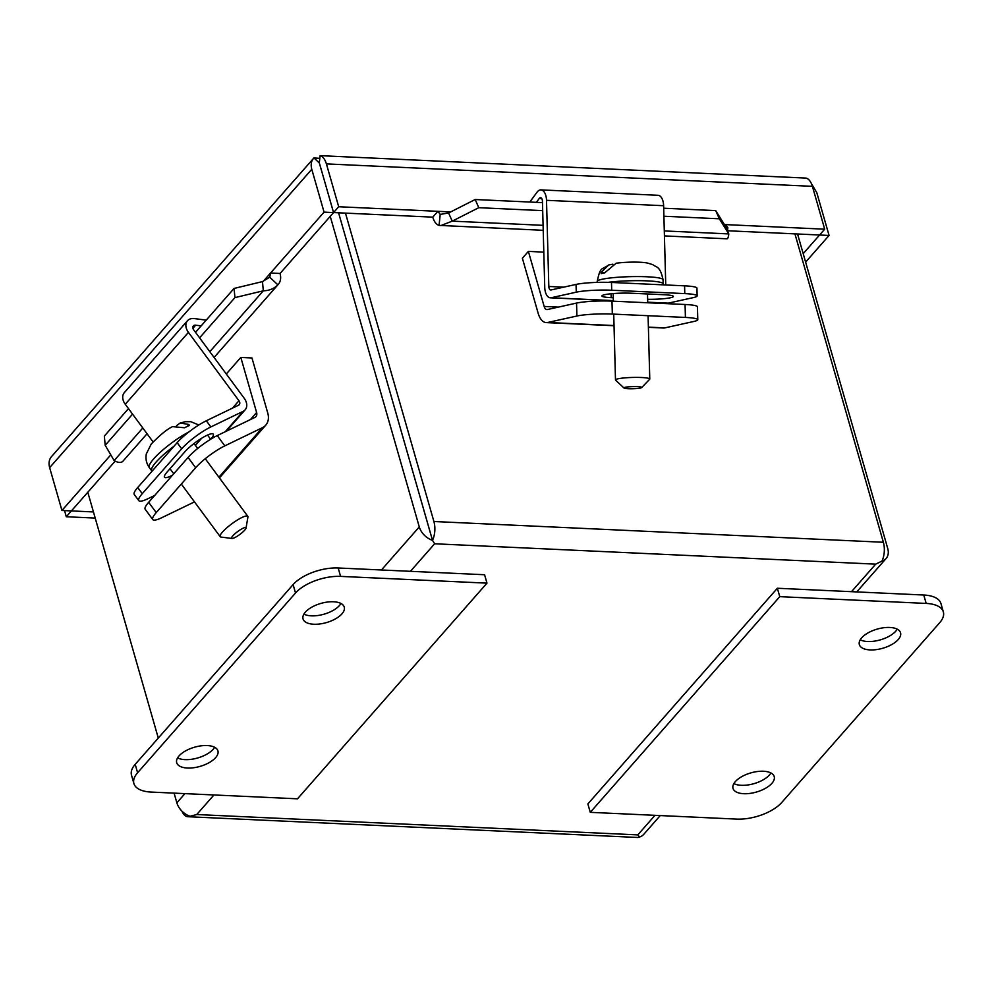 <?xml version="1.0" encoding="UTF-8"?>
<svg xmlns="http://www.w3.org/2000/svg" width="993" height="993" viewBox="0 0 993 993"><rect width="100%" height="100%" fill="white"/><g stroke="black" fill="none" stroke-linecap="round" stroke-linejoin="round"><path stroke-width="1.49" d="M781.739 802.481L939.651 622.748A34.308 15.962 164 0 0 943.35 611.936A34.308 15.962 164 0 0 926.171 603.421L779.778 596.656L590.276 812.336L736.669 819.101A34.308 15.962 164 0 0 781.739 802.481M743.745 793.705A21.436 9.98 -16 0 1 733.008 788.38A21.436 9.98 -16 0 1 750.869 772.889A21.436 9.98 -16 0 1 774.217 776.563A21.436 9.98 -16 0 1 765.429 788.33A21.436 9.98 -16 0 1 743.745 793.705M870.079 649.918A21.436 9.98 -16 0 1 859.342 644.594A21.436 9.98 -16 0 1 877.191 629.103A21.436 9.98 -16 0 1 900.552 632.777A21.436 9.98 -16 0 1 891.764 644.544A21.436 9.98 -16 0 1 870.079 649.918M943.35 611.936L940.942 603.533A34.308 15.962 164 0 0 923.763 595.018L777.358 588.253L587.868 803.933L590.276 812.336M779.778 596.656L777.358 588.253M733.889 783.589A21.436 9.98 164 0 0 741.337 785.302A21.436 9.98 164 0 0 770.928 772.964M860.211 639.802A21.436 9.98 164 0 0 867.671 641.515A21.436 9.98 164 0 0 897.262 629.177M194.491 501.887L161.66 517.75A25.793 5.213 -36.4 0 1 152.785 519.562A25.793 5.213 -36.4 0 1 156.236 512.587L195.658 467.728A25.793 5.213 -36.4 0 1 224.828 445.857L262.413 427.698L218.907 477.211M224.828 445.857L217.244 435.592L254.829 417.432A6.591 4.717 -138.7 0 0 255.946 416.588A6.591 4.717 -138.7 0 0 256.616 412.505L240.827 357.443L251.961 357.964L267.75 413.014A19.624 14.063 -138.7 0 1 265.739 425.19A19.624 14.063 -138.7 0 1 262.413 427.698M217.244 435.592A25.793 5.213 143.6 0 0 188.074 457.463L195.658 467.728M156.236 512.587L148.652 502.321L188.074 457.463M148.652 502.321A25.793 5.213 143.6 0 0 145.201 509.297L152.785 519.562M226.292 373.989L240.827 357.443M232.461 408.148L238.953 400.762L188.434 332.37A11.804 8.453 -138.7 0 1 187.478 320.751A11.804 8.453 -138.7 0 1 194.355 318.579L206.221 320.131M187.478 320.751L124.311 392.645A11.804 8.453 41.3 0 0 125.267 404.263L153.059 441.885M238.953 400.762A3.984 2.855 -138.7 0 1 239.263 404.672A3.984 2.855 -138.7 0 1 238.593 405.181L206.308 420.784A25.793 5.213 -36.4 0 0 177.139 442.655L181.682 448.811A25.793 5.213 -36.4 0 1 210.851 426.94L243.148 411.338A11.804 8.453 41.3 0 0 245.147 409.836A11.804 8.453 41.3 0 0 244.191 398.23L193.672 329.825A3.984 2.855 -138.7 0 1 193.35 325.915A3.984 2.855 -138.7 0 1 195.671 325.183L201.157 325.903M181.682 448.811L142.272 493.67A25.793 5.213 -36.4 0 0 138.809 500.646A25.793 5.213 -36.4 0 0 147.684 498.834L154.685 495.457M210.913 439.08A19.277 3.898 143.6 0 0 213.272 434.127A19.277 3.898 143.6 0 0 201.294 438.459A19.277 3.898 143.6 0 0 184.847 451.815L167.097 472.023A19.277 3.898 143.6 0 0 164.515 477.236A19.277 3.898 143.6 0 0 172.484 475.2M138.809 500.646L134.266 494.477A25.793 5.213 -36.4 0 1 137.717 487.513L177.139 442.655M195.41 445.385L201.728 438.186M197.681 448.464L194.218 443.784A17.154 3.463 143.6 0 0 193.958 443.561M231.99 538.467L220.918 537.052A17.154 3.463 -36.4 0 1 220.198 536.692A17.154 3.463 -36.4 0 1 226.603 528.003A17.154 3.463 -36.4 0 1 241.895 517.514A17.154 3.463 -36.4 0 1 247.791 516.31A17.154 3.463 -36.4 0 1 247.915 517.105L246.028 528.102A8.925 1.8 -36.4 0 1 239.859 534.433A8.925 1.8 -36.4 0 1 231.99 538.467A8.925 1.8 -36.4 0 1 234.323 534.333A8.925 1.8 -36.4 0 1 242.888 528.313A8.925 1.8 -36.4 0 1 246.028 528.102M176.568 425.625L180.155 423.018L188.943 424.47L189.204 425.563A31.726 6.417 143.6 0 0 184.624 427.76L172.534 426.642C167.196 429.113 160.084 434.909 151.221 444.045L146.343 453.863C145.388 458.828 146.393 463.433 149.36 467.678L152.016 471.241M187.18 426.481L188.943 424.47L189.204 425.563M428.988 528.077L338.576 212.8M654.995 815.327L637.804 834.89L639.566 837.012L637.804 834.89L196.751 814.533L190.073 816.258L196.751 814.533L213.942 794.971M338.588 212.8L432.514 540.329L434.636 543.779L432.501 540.341A16.049 8.341 -87.4 0 0 433.904 521.511L883.373 542.265A16.049 8.341 -87.4 0 1 881.983 561.082L875.689 564.148L881.983 561.082A16.049 11.506 41.3 0 0 886.104 558.5A16.049 11.506 41.3 0 0 887.742 548.533L797.553 233.988M381.436 569.982L419.282 526.911A16.049 11.506 -138.7 0 0 432.501 540.341L428.765 527.345M181.942 811.132A16.049 8.341 92.6 0 0 187.888 816.718A16.049 8.341 92.6 0 0 190.073 816.258L190.073 816.258A16.049 11.506 -138.7 0 1 176.866 802.816L174.085 793.122M660.233 815.576L643.675 834.418A16.049 11.506 41.3 0 1 639.566 837.012L639.542 836.987M883.373 542.265L794.934 233.864M433.904 521.511L345.465 213.123M419.282 526.911L330.235 216.35M158.284 738.047L87.806 492.267M639.554 837.012A16.049 8.341 92.6 0 1 637.357 837.459L187.888 816.718M295.517 593.007L137.605 772.74A34.308 15.962 164 0 0 133.906 783.551A34.308 15.962 164 0 0 151.097 792.066L297.49 798.819L486.98 583.139L340.587 576.387A34.308 15.962 164 0 0 295.517 593.007L293.109 584.604L135.197 764.337A34.308 15.962 164 0 0 131.498 775.136L133.906 783.551M333.511 601.77A21.436 9.98 -16 0 1 344.261 607.095A21.436 9.98 -16 0 1 326.399 622.599A21.436 9.98 -16 0 1 303.039 618.912A21.436 9.98 -16 0 1 311.827 607.145A21.436 9.98 -16 0 1 333.511 601.77M207.189 745.557A21.436 9.98 -16 0 1 217.926 750.882A21.436 9.98 -16 0 1 200.065 766.385A21.436 9.98 -16 0 1 176.704 762.698A21.436 9.98 -16 0 1 185.492 750.931A21.436 9.98 -16 0 1 207.189 745.557M486.98 583.139L484.572 574.736L338.179 567.984A34.308 15.962 164 0 0 293.109 584.604M303.92 614.121A21.436 9.98 164 0 0 323.991 614.195A21.436 9.98 164 0 0 340.971 603.496M177.586 757.907A21.436 9.98 164 0 0 197.657 757.982A21.436 9.98 164 0 0 214.637 747.282M321.26 169.617L333.561 212.564L432.762 217.144C434.164 221.774 436.262 224.53 439.055 225.386L543.221 230.314M280.051 273.472C281.292 278.152 280.572 281.938 277.879 284.83L269.761 277.258L270.568 273.025L280.051 273.472L333.549 212.576L320.975 168.636M93.454 511.941L71.422 510.911L115.151 461.149M727.509 230.761L819.585 235.006L803.188 253.662M321.248 169.729L319.299 162.926L320.106 155.653L319.734 159.128L319.51 158.359L313.937 157.924L319.299 162.926L321.285 169.716M333.549 212.576L324.066 212.13L311.777 169.294C310.536 164.602 311.256 160.816 313.937 157.924L51.81 456.271C49.129 459.163 48.409 462.949 49.65 467.641L61.938 510.476L71.422 510.923L66.308 516.745L64.545 510.601M95.216 518.085L66.308 516.745M727.497 230.959L727.844 227.67L725.498 224.604L824.699 229.184L819.573 235.006L829.068 235.453L805.621 262.14M811.48 183.755L816.78 192.605L829.068 235.453M824.699 229.184L812.411 186.336C811.008 181.707 808.91 178.963 806.117 178.095L320.106 155.653C322.899 156.522 324.996 159.277 326.399 163.895L338.687 206.743L437.876 211.323L432.762 217.144M726.677 238.668C727.658 239.226 728.365 237.637 728.8 233.914L719.342 218.795L663.907 216.226M450.673 211.919L437.876 211.323L440.222 214.389L448.588 212.974L452.225 221.141L440.805 225.585M333.561 212.564L338.687 206.743M263.219 281.379L324.066 212.13M142.793 427.983L114.145 460.591C118.018 462.738 120.885 462.999 122.76 461.397L147.051 433.755M214.091 357.468L277.879 284.83C274.031 288.702 269.177 290.688 263.319 290.8L262.475 281.602L269.885 277.121M61.938 510.476L110.794 454.868M441.314 214.488L440.222 214.389L439.055 225.386M542.687 210.64L478.8 207.686L452.225 221.141L543.084 225.337M664.292 230.935L728.8 233.914L725.163 225.734L727.509 227.695M199.593 337.843L234.931 297.627L263.319 290.8L209.821 351.696M114.145 460.591L105.196 445.286L132.565 414.131M448.588 212.974L475.163 199.519L478.8 207.686M663.684 208.22L715.705 210.615L719.342 218.795M475.163 199.519L542.476 202.622M715.705 210.615L725.163 225.734M128.482 408.607L104.339 436.088L105.196 445.286M234.931 297.627L234.075 288.429L262.475 281.602M195.509 332.32L234.075 288.429M614.022 325.543L547.726 322.477L576.896 316.022A25.793 3.066 -1.5 0 1 612.333 314.061L685.418 317.437A25.793 3.066 -1.5 0 1 697.781 319.721A25.793 3.066 -1.5 0 1 694.008 321.422L664.838 327.889L648.379 327.131M612.333 314.061L611.986 301.127A25.793 3.066 178.5 0 0 576.548 303.076L547.379 309.543A6.591 3.426 92.6 0 1 546.895 309.58A6.591 3.426 92.6 0 1 544.164 306.452L528.388 251.403L543.804 252.11M547.726 322.477A19.624 10.191 92.6 0 1 546.299 322.601A19.624 10.191 92.6 0 1 538.169 313.291L522.38 258.23L528.388 251.403M648.392 327.318L663.411 328.013A19.624 10.191 -87.4 0 0 664.838 327.889M697.781 319.721L697.434 306.775A25.793 3.066 178.5 0 0 685.071 304.491L685.418 317.437M611.986 301.127L685.071 304.491M665.744 284.966L663.622 205.712A11.804 6.132 -87.4 0 0 658.024 195.286L540.912 189.886A11.804 6.132 92.6 0 1 546.51 200.313L548.819 286.481L563.652 287.163M529.815 202.038L537.027 192.208A11.804 6.132 92.6 0 1 540.912 189.886M548.819 286.481A3.984 2.073 92.6 0 0 550.705 289.993A3.984 2.073 92.6 0 0 550.991 289.968L576.052 284.42L576.263 292.178A25.793 3.066 -1.5 0 1 611.7 290.229L684.773 293.605A25.793 3.066 -1.5 0 1 697.136 295.889A25.793 3.066 -1.5 0 1 693.375 297.59L668.314 303.138A11.804 6.132 92.6 0 1 667.457 303.225L647.721 302.306M576.263 292.178L551.202 297.739A11.804 6.132 92.6 0 1 550.345 297.813A11.804 6.132 92.6 0 1 544.747 287.387L542.439 201.207A3.984 2.073 92.6 0 0 540.552 197.694A3.984 2.073 92.6 0 0 539.236 198.476L536.406 202.336M647.635 299.29A19.277 2.296 178.5 0 0 673.378 296.448A19.277 2.296 178.5 0 0 664.131 294.735L631.225 293.22A19.277 2.296 178.5 0 0 611.738 293.692A19.277 2.296 178.5 0 0 601.919 295.964A19.277 2.296 178.5 0 0 611.167 297.664L613.277 297.763M576.052 284.42A25.793 3.066 -1.5 0 1 611.489 282.459L684.574 285.835A25.793 3.066 -1.5 0 1 696.937 288.119L697.136 295.889M624.001 388.027L615.61 380.182A17.154 2.036 -1.5 0 1 615.486 379.947A17.154 2.036 -1.5 0 1 617.981 378.817A17.154 2.036 -1.5 0 1 637.233 377.402A17.154 2.036 -1.5 0 1 649.77 379.028A17.154 2.036 -1.5 0 1 649.658 379.276L641.701 387.543A8.925 1.055 -1.5 0 1 640.46 388.015A8.925 1.055 -1.5 0 1 630.965 388.747A8.925 1.055 -1.5 0 1 624.001 388.027A8.925 1.055 -1.5 0 1 632.814 386.6A8.925 1.055 -1.5 0 1 641.701 387.543M608.597 265.007C601.448 270.257 600.517 265.876 597.203 281.466A32.93 3.91 178.5 0 1 602.019 279.281A32.93 3.91 178.5 0 1 638.971 276.575A32.93 3.91 178.5 0 1 663.039 279.703C660.047 265.541 656.41 267.676 652.724 264.61L647.597 263.083C643.042 262.003 629.401 261.544 616.181 263.207L604.7 272.839A31.726 3.773 178.5 0 0 601.162 273.634L601.125 272.454L608.597 265.007L612.818 264.188M601.162 273.634L601.125 272.454L605.109 272.641M923.763 595.018L926.171 603.421M256.616 412.505L250.422 419.567M188.434 332.37L125.267 404.263M210.851 426.94L206.308 420.784M192.927 328.311L195.671 325.183M243.148 411.338L225.237 431.732M142.272 493.67L137.717 487.513M207.537 435.058L210.628 439.254M173.998 446.217A32.93 6.653 143.6 0 0 151.755 470.918M188.583 432.092A32.93 6.653 143.6 0 0 160.469 452.076A32.93 6.653 143.6 0 0 149.36 467.678M410.444 571.31L434.636 543.779L875.689 564.148L851.497 591.679M176.866 802.816L184.934 793.63M137.605 772.74L135.197 764.337M340.587 576.387L338.179 567.984M326.399 163.895L812.411 186.336M724.418 224.555L725.498 224.604M49.65 467.641L311.777 169.294M576.548 303.076L576.896 316.022M558.351 307.11L544.164 306.452M663.622 205.712L546.51 200.313M539.236 198.476L541.781 198.6M668.314 303.138L647.709 302.195M613.351 300.606L551.202 297.739M684.574 285.835L684.773 293.605M611.7 290.229L611.489 282.459M611.167 297.664L611.055 293.767M663.039 284.842L663.15 283.787A32.93 3.91 178.5 0 0 643.538 280.734A32.93 3.91 178.5 0 0 608.138 282.347M219.428 477.906L265.739 425.19M245.147 409.836L226.404 431.161M169.989 468.721L173.738 473.773M181.322 484.05L220.198 536.692M205.266 458.729L247.791 516.31M180.155 423.018L185.418 421.69L190.842 421.702L198.799 424.992M856.736 591.915L886.104 558.5M664.429 235.912L727 238.804M546.299 322.601L614.034 325.729M613.364 300.718L550.345 297.813M613.165 293.568L613.376 301.189M613.724 314.123L615.486 379.947M647.498 293.978L647.734 302.766M648.081 315.712L649.77 379.028M597.203 281.466L597.227 282.397M663.039 279.703L663.15 283.787"/></g></svg>
